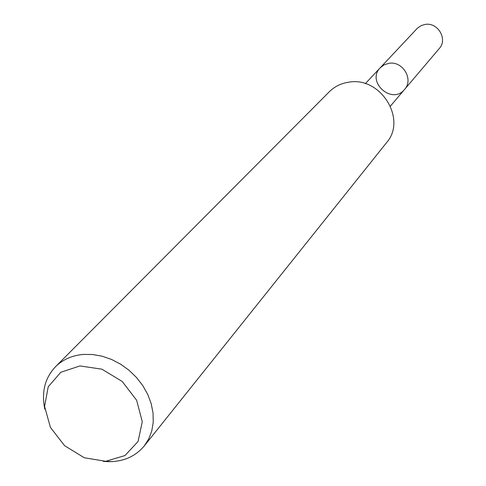 <?xml version="1.0" encoding="UTF-8"?>
<svg xmlns="http://www.w3.org/2000/svg" width="486" height="486" viewBox="0 0 486 486"><rect width="100%" height="100%" fill="white"/><g stroke="black" fill="none" stroke-linecap="round" stroke-linejoin="round"><path stroke-width="0.73" d="M388.964 63.308C402.76 60.726 413.926 79.522 404.552 89.454C392.147 105.195 366.013 81.867 380.246 67.761L384.189 64.802L388.964 63.308C402.76 60.726 413.926 79.522 404.552 89.454L439.289 48.515C448.007 39.257 437.831 21.961 425.074 24.44L421.247 25.564L417.456 28.152L380.246 67.761L384.189 64.802L388.964 63.308M79.971 365.934L101.939 369.19L122.229 381.474L136.657 400.288L142.276 421.751L138.054 441.476L124.987 455.546L105.796 461.299L84.285 457.757L64.589 445.692L50.447 427.443L44.584 406.466L48.223 386.777L60.805 372.27L79.971 365.934M44.821 409.224C41.31 392.245 44.858 378.09 55.459 366.754C62.779 359.537 72.056 355.43 83.288 354.428L92.65 354.513L102.2 356.214L111.652 359.488L120.71 364.233L129.094 370.314L136.542 377.537L142.835 385.684L147.774 394.504L151.207 403.714L153.041 413.045L153.236 422.2L151.784 430.912L148.746 438.919L144.227 445.984C134.16 457.806 120.498 462.927 103.232 461.366M55.459 366.754L329.393 91.69C334.702 86.453 341.19 83.276 348.857 82.17C380.666 76.29 407.304 119.459 386.534 142.69L144.227 445.984M112.187 461.633L105.796 461.299M390.446 106.082L404.552 89.454M365.326 83.659L380.246 67.761"/></g></svg>
